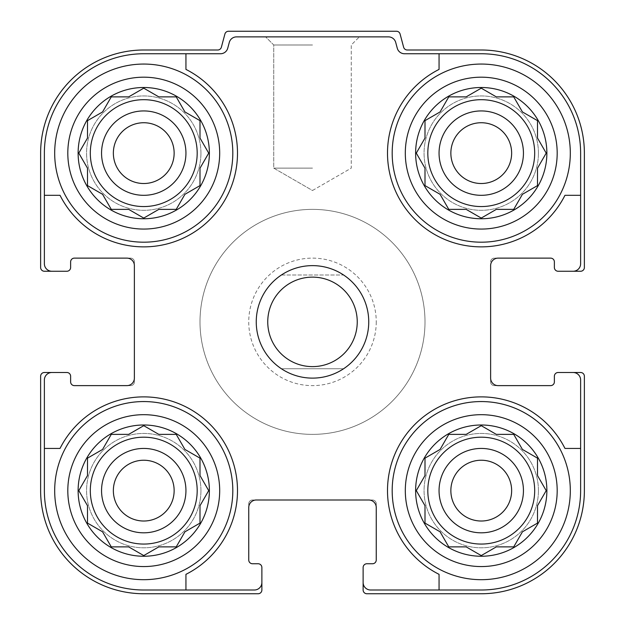 <?xml version="1.0" encoding="UTF-8"?>
<svg xmlns="http://www.w3.org/2000/svg" width="625" height="625" viewBox="0 0 625 625"><rect width="100%" height="100%" fill="white"/><g stroke="black" fill="none" stroke-linecap="round" stroke-linejoin="round"><path stroke-width="0.47" stroke-dasharray="3.12 2.34" d="M209.375 153.125A65.625 65.625 0 0 1 110.938 209.961A65.625 65.625 0 0 1 110.938 96.289A65.625 65.625 0 0 1 209.375 153.125M146.414 216.539L158.82 209.375L176.227 209.375L184.93 194.305L200 185.602L200 168.195L208.703 153.125L200 138.055L200 120.648L184.93 111.945L176.227 96.875L158.82 96.875L143.75 88.172L128.68 96.875L111.273 96.875L102.57 111.945L87.5 120.648L87.5 138.055L78.797 153.125L87.5 168.195L87.5 185.602L102.57 194.305L111.273 209.375L128.68 209.375L143.75 218.078L158.82 209.375L176.227 209.375L184.93 194.305L200 185.602L200 168.195L207.164 155.789M546.875 153.125A65.625 65.625 0 0 1 448.438 209.961A65.625 65.625 0 0 1 448.438 96.289A65.625 65.625 0 0 1 546.875 153.125M523.758 193.531L537.5 185.602L537.5 168.195L546.203 153.125L537.5 138.055L537.5 120.648L522.43 111.945L513.727 96.875L496.32 96.875L481.25 88.172L466.18 96.875L448.773 96.875L440.07 111.945L425 120.648L425 138.055L416.297 153.125L425 168.195L425 185.602L440.07 194.305L448.773 209.375L466.18 209.375L481.25 218.078L496.32 209.375L513.727 209.375L522.43 194.305L537.5 185.602L537.5 168.195L544.664 155.789M546.875 490.625A65.625 65.625 0 0 1 448.438 547.461A65.625 65.625 0 0 1 448.438 433.789A65.625 65.625 0 0 1 546.875 490.625M515.266 544.211L522.43 531.805L537.5 523.102L537.5 505.695L546.203 490.625L537.5 475.555L537.5 458.148L522.43 449.445L513.727 434.375L496.32 434.375L481.25 425.672L466.18 434.375L448.773 434.375L440.07 449.445L425 458.148L425 475.555L416.297 490.625L425 505.695L425 523.102L440.07 531.805L448.773 546.875L466.18 546.875L481.25 555.578L496.32 546.875L513.727 546.875L522.43 531.805L537.5 523.102L537.5 505.695L544.664 493.289M209.375 490.625A65.625 65.625 0 0 1 110.938 547.461A65.625 65.625 0 0 1 110.938 433.789A65.625 65.625 0 0 1 209.375 490.625M146.414 554.039L158.82 546.875L176.227 546.875L184.93 531.805L200 523.102L200 505.695L208.703 490.625L200 475.555L200 458.148L184.93 449.445L176.227 434.375L158.82 434.375L143.75 425.672L128.68 434.375L111.273 434.375L102.57 449.445L87.5 458.148L87.5 475.555L78.797 490.625L87.5 505.695L87.5 523.102L102.57 531.805L111.273 546.875L128.68 546.875L143.75 555.578L158.82 546.875L176.227 546.875L184.93 531.805L200 523.102L200 505.695L207.164 493.289M197.188 153.125A53.438 53.438 0 0 1 117.031 199.406A53.438 53.438 0 0 1 117.031 106.844A53.438 53.438 0 0 1 197.188 153.125A53.438 53.438 0 0 1 117.031 199.406A53.438 53.438 0 0 1 117.031 106.844A53.438 53.438 0 0 1 197.188 153.125A53.438 53.438 0 0 0 143.75 99.688A53.438 53.438 0 0 0 90.312 153.125A53.438 53.438 0 0 0 143.75 206.562A53.438 53.438 0 0 0 197.188 153.125M534.688 153.125A53.438 53.438 0 0 1 454.531 199.406A53.438 53.438 0 0 1 454.531 106.844A53.438 53.438 0 0 1 534.688 153.125A53.438 53.438 0 0 1 454.531 199.406A53.438 53.438 0 0 1 454.531 106.844A53.438 53.438 0 0 1 534.688 153.125A53.438 53.438 0 0 0 481.25 99.688A53.438 53.438 0 0 0 427.812 153.125A53.438 53.438 0 0 0 481.25 206.562A53.438 53.438 0 0 0 534.688 153.125M534.688 490.625A53.438 53.438 0 0 1 454.531 536.906A53.438 53.438 0 0 1 454.531 444.344A53.438 53.438 0 0 1 534.688 490.625A53.438 53.438 0 0 1 454.531 536.906A53.438 53.438 0 0 1 454.531 444.344A53.438 53.438 0 0 1 534.688 490.625A53.438 53.438 0 0 0 481.25 437.188A53.438 53.438 0 0 0 427.812 490.625A53.438 53.438 0 0 0 481.25 544.062A53.438 53.438 0 0 0 534.688 490.625M197.188 490.625A53.438 53.438 0 0 1 117.031 536.906A53.438 53.438 0 0 1 117.031 444.344A53.438 53.438 0 0 1 197.188 490.625A53.438 53.438 0 0 1 117.031 536.906A53.438 53.438 0 0 1 117.031 444.344A53.438 53.438 0 0 1 197.188 490.625A53.438 53.438 0 0 0 143.75 437.188A53.438 53.438 0 0 0 90.312 490.625A53.438 53.438 0 0 0 143.75 544.062A53.438 53.438 0 0 0 197.188 490.625M232.812 153.125A89.062 89.062 0 0 1 99.219 230.258A89.062 89.062 0 0 1 99.219 75.992A89.062 89.062 0 0 1 232.812 153.125A89.062 89.062 0 0 1 99.219 230.258A89.062 89.062 0 0 1 99.219 75.992A89.062 89.062 0 0 1 232.812 153.125A89.062 89.062 0 0 1 99.219 230.258A89.062 89.062 0 0 1 99.219 75.992A89.062 89.062 0 0 1 232.812 153.125A89.062 89.062 0 0 1 99.219 230.258A89.062 89.062 0 0 1 99.219 75.992A89.062 89.062 0 0 1 232.812 153.125M573.125 271.25A7.5 7.5 0 0 0 580.625 263.75A7.5 7.5 0 0 1 573.125 271.25A7.5 7.5 0 0 0 580.625 263.75L580.625 153.125A99.375 99.375 0 0 0 481.25 53.75L404.508 53.75A7.5 7.5 0 0 1 397.258 48.188L395.719 42.438A7.5 7.5 0 0 0 388.477 36.875L236.523 36.875A7.5 7.5 0 0 0 229.281 42.438L227.742 48.188A7.5 7.5 0 0 1 220.492 53.75L143.75 53.75L185.938 53.75L185.938 69.406A93.75 93.75 0 0 1 210.039 219.414A93.75 93.75 0 0 1 60.031 195.312L44.375 195.312L44.375 153.125L44.375 263.75A7.5 7.5 0 0 0 51.875 271.25L66.875 271.25A3.75 3.75 0 0 0 70.625 267.5L70.625 261.875A3.75 3.75 0 0 1 74.375 258.125L130.625 258.125A3.75 3.75 0 0 1 134.375 261.875L134.375 265.625A7.5 7.5 0 0 0 126.875 258.125L130.625 258.125A3.75 3.75 0 0 1 134.375 261.875L134.375 381.875A3.75 3.75 0 0 1 130.625 385.625L126.875 385.625A7.5 7.5 0 0 0 134.375 378.125L134.375 381.875A3.75 3.75 0 0 1 130.625 385.625L74.375 385.625A3.75 3.75 0 0 1 70.625 381.875L70.625 376.25A3.75 3.75 0 0 0 66.875 372.5L44.375 372.5A3.75 3.75 0 0 0 40.625 376.25L40.625 490.625A103.125 103.125 0 0 0 143.75 593.75L258.125 593.75A3.75 3.75 0 0 0 261.875 590L261.875 567.5A3.75 3.75 0 0 0 258.125 563.75L252.5 563.75A3.75 3.75 0 0 1 248.75 560L248.75 503.75A3.75 3.75 0 0 1 252.5 500L256.25 500A7.5 7.5 0 0 0 248.75 507.5L248.75 503.75A3.75 3.75 0 0 1 252.5 500L372.5 500A3.75 3.75 0 0 1 376.25 503.75L376.25 507.5A7.5 7.5 0 0 0 368.75 500L372.5 500A3.75 3.75 0 0 1 376.25 503.75L376.25 560A3.75 3.75 0 0 1 372.5 563.75L366.875 563.75A3.75 3.75 0 0 0 363.125 567.5L363.125 590A3.75 3.75 0 0 0 366.875 593.75L481.25 593.75A103.125 103.125 0 0 0 584.375 490.625L584.375 376.25A3.75 3.75 0 0 0 580.625 372.5L558.125 372.5A3.75 3.75 0 0 0 554.375 376.25L554.375 381.875A3.75 3.75 0 0 1 550.625 385.625L494.375 385.625A3.75 3.75 0 0 1 490.625 381.875L490.625 378.125A7.5 7.5 0 0 0 498.125 385.625L494.375 385.625A3.75 3.75 0 0 1 490.625 381.875L490.625 265.625A7.5 7.5 0 0 1 498.125 258.125L550.625 258.125A3.75 3.75 0 0 1 554.375 261.875L554.375 267.5A3.75 3.75 0 0 0 558.125 271.25L580.625 271.25A3.75 3.75 0 0 0 584.375 267.5L584.375 153.125A103.125 103.125 0 0 0 481.25 50L407.25 50A3.75 3.75 0 0 1 403.633 47.219L400.094 34.031A3.75 3.75 0 0 0 396.477 31.25L228.523 31.25A3.75 3.75 0 0 0 224.906 34.031L221.367 47.219A3.75 3.75 0 0 1 217.75 50L143.75 50A103.125 103.125 0 0 0 40.625 153.125L40.625 267.5A3.75 3.75 0 0 0 44.375 271.25L51.875 271.25A7.5 7.5 0 0 1 44.375 263.75A7.5 7.5 0 0 0 51.875 271.25M51.875 372.5A7.5 7.5 0 0 0 44.375 380A7.5 7.5 0 0 1 51.875 372.5A7.5 7.5 0 0 0 44.375 380L44.375 490.625L44.375 448.438L60.031 448.438A93.75 93.75 0 0 1 210.039 424.336A93.75 93.75 0 0 1 185.938 574.344L185.938 590L143.75 590L254.375 590A7.5 7.5 0 0 0 261.875 582.5A7.5 7.5 0 0 1 254.375 590A7.5 7.5 0 0 0 261.875 582.5M232.812 490.625A89.062 89.062 0 0 1 99.219 567.758A89.062 89.062 0 0 1 99.219 413.492A89.062 89.062 0 0 1 232.812 490.625A89.062 89.062 0 0 0 143.75 401.562A89.062 89.062 0 0 0 54.688 490.625A89.062 89.062 0 0 0 143.75 579.688A89.062 89.062 0 0 0 232.812 490.625A89.062 89.062 0 0 1 99.219 567.758A89.062 89.062 0 0 1 99.219 413.492A89.062 89.062 0 0 1 232.812 490.625A89.062 89.062 0 0 1 99.219 567.758A89.062 89.062 0 0 1 99.219 413.492A89.062 89.062 0 0 1 232.812 490.625M44.375 195.312L60.031 195.312A93.75 93.75 0 0 0 210.039 219.414A93.75 93.75 0 0 0 185.938 69.406A93.75 93.75 0 0 1 210.039 219.414A93.75 93.75 0 0 1 60.031 195.312L44.375 195.312L44.375 263.75L44.375 153.125A99.375 99.375 0 0 1 143.75 53.75A99.375 99.375 0 0 0 44.375 153.125A99.375 99.375 0 0 1 143.75 53.75L220.492 53.75A7.5 7.5 0 0 0 227.742 48.188L229.281 42.438L227.742 48.188A7.5 7.5 0 0 1 220.492 53.75L185.938 53.75M44.375 448.438L60.031 448.438A93.75 93.75 0 0 1 210.039 424.336A93.75 93.75 0 0 1 185.938 574.344L185.938 590L254.375 590L143.75 590A99.375 99.375 0 0 1 44.375 490.625A99.375 99.375 0 0 0 143.75 590A99.375 99.375 0 0 1 44.375 490.625L44.375 380L44.375 448.438L60.031 448.438A93.75 93.75 0 0 1 210.039 424.336A93.75 93.75 0 0 1 185.938 574.344L185.938 590M570.312 153.125A89.062 89.062 0 0 1 436.719 230.258A89.062 89.062 0 0 1 436.719 75.992A89.062 89.062 0 0 1 570.312 153.125A89.062 89.062 0 0 1 436.719 230.258A89.062 89.062 0 0 1 436.719 75.992A89.062 89.062 0 0 1 570.312 153.125A89.062 89.062 0 0 1 436.719 230.258A89.062 89.062 0 0 1 436.719 75.992A89.062 89.062 0 0 1 570.312 153.125A89.062 89.062 0 0 1 436.719 230.258A89.062 89.062 0 0 1 436.719 75.992A89.062 89.062 0 0 1 570.312 153.125M580.625 195.312L564.969 195.312A93.75 93.75 0 0 1 414.961 219.414A93.75 93.75 0 0 1 439.062 69.406L439.062 53.75L404.508 53.75L481.25 53.75A99.375 99.375 0 0 1 580.625 153.125L580.625 195.312L564.969 195.312A93.75 93.75 0 0 1 414.961 219.414A93.75 93.75 0 0 1 439.062 69.406L439.062 53.75L481.25 53.75A99.375 99.375 0 0 1 580.625 153.125L580.625 263.75L580.625 195.312L564.969 195.312A93.75 93.75 0 0 1 414.961 219.414A93.75 93.75 0 0 1 439.062 69.406L439.062 53.75M363.125 582.5A7.5 7.5 0 0 0 370.625 590A7.5 7.5 0 0 1 363.125 582.5A7.5 7.5 0 0 0 370.625 590L481.25 590L439.062 590L439.062 574.344A93.75 93.75 0 0 1 414.961 424.336A93.75 93.75 0 0 1 564.969 448.438L580.625 448.438L580.625 490.625L580.625 380A7.5 7.5 0 0 0 573.125 372.5A7.5 7.5 0 0 1 580.625 380A7.5 7.5 0 0 0 573.125 372.5M570.312 490.625A89.062 89.062 0 0 1 436.719 567.758A89.062 89.062 0 0 1 436.719 413.492A89.062 89.062 0 0 1 570.312 490.625A89.062 89.062 0 0 0 481.25 401.562A89.062 89.062 0 0 0 392.188 490.625A89.062 89.062 0 0 0 481.25 579.688A89.062 89.062 0 0 0 570.312 490.625A89.062 89.062 0 0 1 436.719 567.758A89.062 89.062 0 0 1 436.719 413.492A89.062 89.062 0 0 1 570.312 490.625A89.062 89.062 0 0 1 436.719 567.758A89.062 89.062 0 0 1 436.719 413.492A89.062 89.062 0 0 1 570.312 490.625M439.062 590L439.062 574.344A93.75 93.75 0 0 1 414.961 424.336A93.75 93.75 0 0 1 564.969 448.438L580.625 448.438L580.625 380L580.625 490.625A99.375 99.375 0 0 1 481.25 590A99.375 99.375 0 0 0 580.625 490.625A99.375 99.375 0 0 1 481.25 590L370.625 590L439.062 590L439.062 574.344A93.75 93.75 0 0 1 414.961 424.336A93.75 93.75 0 0 1 564.969 448.438L580.625 448.438M368.75 321.875A56.25 56.25 0 0 1 284.375 370.586A56.25 56.25 0 0 1 284.375 273.164A56.25 56.25 0 0 1 368.75 321.875A56.25 56.25 0 0 1 284.375 370.586A56.25 56.25 0 0 1 284.375 273.164A56.25 56.25 0 0 1 368.75 321.875A56.25 56.25 0 0 1 284.375 370.586A56.25 56.25 0 0 1 284.375 273.164A56.25 56.25 0 0 1 368.75 321.875A56.25 56.25 0 0 1 284.375 370.586A56.25 56.25 0 0 1 284.375 273.164A56.25 56.25 0 0 1 368.75 321.875M312.5 36.875L265.625 36.875L312.5 36.875M498.125 258.125L494.375 258.125L498.125 258.125A7.5 7.5 0 0 0 490.625 265.625M494.375 258.125A3.75 3.75 0 0 0 490.625 261.875A3.75 3.75 0 0 1 494.375 258.125M397.258 48.188A7.5 7.5 0 0 0 404.508 53.75A7.5 7.5 0 0 1 397.258 48.188L395.719 42.438A7.5 7.5 0 0 0 388.477 36.875L236.523 36.875A7.5 7.5 0 0 0 229.281 42.438A7.5 7.5 0 0 1 236.523 36.875L388.477 36.875A7.5 7.5 0 0 1 395.719 42.438L397.258 48.188M134.375 265.625A7.5 7.5 0 0 0 126.875 258.125M126.875 385.625A7.5 7.5 0 0 0 134.375 378.125M256.25 500A7.5 7.5 0 0 0 248.75 507.5M376.25 507.5A7.5 7.5 0 0 0 368.75 500M490.625 378.125A7.5 7.5 0 0 0 498.125 385.625M376.25 321.875A63.75 63.75 0 0 1 280.625 377.086A63.75 63.75 0 0 1 280.625 266.664A63.75 63.75 0 0 1 376.25 321.875M312.5 168.125L273.742 168.125L312.5 168.125M312.5 44.992L273.742 44.992L312.5 44.992M425 321.875A112.5 112.5 0 0 1 256.25 419.305A112.5 112.5 0 0 1 256.25 224.445A112.5 112.5 0 0 1 425 321.875A112.5 112.5 0 0 1 256.25 419.305A112.5 112.5 0 0 1 256.25 224.445A112.5 112.5 0 0 1 425 321.875M511.641 490.625A30.391 30.391 0 0 1 466.055 516.945A30.391 30.391 0 0 1 466.055 464.305A30.391 30.391 0 0 1 511.641 490.625A30.391 30.391 0 0 1 466.055 516.945A30.391 30.391 0 0 1 466.055 464.305A30.391 30.391 0 0 1 511.641 490.625A30.391 30.391 0 0 1 466.055 516.945A30.391 30.391 0 0 1 466.055 464.305A30.391 30.391 0 0 1 511.641 490.625M511.641 153.125A30.391 30.391 0 0 1 466.055 179.445A30.391 30.391 0 0 1 466.055 126.805A30.391 30.391 0 0 1 511.641 153.125A30.391 30.391 0 0 1 466.055 179.445A30.391 30.391 0 0 1 466.055 126.805A30.391 30.391 0 0 1 511.641 153.125A30.391 30.391 0 0 1 466.055 179.445A30.391 30.391 0 0 1 466.055 126.805A30.391 30.391 0 0 1 511.641 153.125M523.438 490.625A42.188 42.188 0 0 1 460.156 527.164A42.188 42.188 0 0 1 460.156 454.086A42.188 42.188 0 0 1 523.438 490.625M523.438 153.125A42.188 42.188 0 0 1 460.156 189.664A42.188 42.188 0 0 1 460.156 116.586A42.188 42.188 0 0 1 523.438 153.125M174.141 490.625A30.391 30.391 0 0 1 128.555 516.945A30.391 30.391 0 0 1 128.555 464.305A30.391 30.391 0 0 1 174.141 490.625A30.391 30.391 0 0 1 128.555 516.945A30.391 30.391 0 0 1 128.555 464.305A30.391 30.391 0 0 1 174.141 490.625A30.391 30.391 0 0 1 128.555 516.945A30.391 30.391 0 0 1 128.555 464.305A30.391 30.391 0 0 1 174.141 490.625M174.141 153.125A30.391 30.391 0 0 1 128.555 179.445A30.391 30.391 0 0 1 128.555 126.805A30.391 30.391 0 0 1 174.141 153.125A30.391 30.391 0 0 1 128.555 179.445A30.391 30.391 0 0 1 128.555 126.805A30.391 30.391 0 0 1 174.141 153.125A30.391 30.391 0 0 1 128.555 179.445A30.391 30.391 0 0 1 128.555 126.805A30.391 30.391 0 0 1 174.141 153.125M185.938 490.625A42.188 42.188 0 0 1 122.656 527.164A42.188 42.188 0 0 1 122.656 454.086A42.188 42.188 0 0 1 185.938 490.625M185.938 153.125A42.188 42.188 0 0 1 122.656 189.664A42.188 42.188 0 0 1 122.656 116.586A42.188 42.188 0 0 1 185.938 153.125M200.938 490.625A57.188 57.188 0 0 1 115.156 540.148A57.188 57.188 0 0 1 115.156 441.102A57.188 57.188 0 0 1 200.938 490.625A57.188 57.188 0 0 1 115.156 540.148A57.188 57.188 0 0 1 115.156 441.102A57.188 57.188 0 0 1 200.938 490.625M200.938 153.125A57.188 57.188 0 0 1 115.156 202.648A57.188 57.188 0 0 1 115.156 103.602A57.188 57.188 0 0 1 200.938 153.125A57.188 57.188 0 0 1 115.156 202.648A57.188 57.188 0 0 1 115.156 103.602A57.188 57.188 0 0 1 200.938 153.125M538.438 490.625A57.188 57.188 0 0 1 452.656 540.148A57.188 57.188 0 0 1 452.656 441.102A57.188 57.188 0 0 1 538.438 490.625A57.188 57.188 0 0 1 452.656 540.148A57.188 57.188 0 0 1 452.656 441.102A57.188 57.188 0 0 1 538.438 490.625M538.438 153.125A57.188 57.188 0 0 1 452.656 202.648A57.188 57.188 0 0 1 452.656 103.602A57.188 57.188 0 0 1 538.438 153.125A57.188 57.188 0 0 1 452.656 202.648A57.188 57.188 0 0 1 452.656 103.602A57.188 57.188 0 0 1 538.438 153.125M207.164 487.961L200 475.555L200 458.148L186.258 450.219M184.156 448.117L176.227 434.375L158.82 434.375L146.414 427.211M141.086 427.211L128.68 434.375L111.273 434.375L102.57 449.445L87.5 458.148L87.5 475.555L80.336 487.961M101.242 450.219L87.5 458.148L87.5 475.555L78.797 490.625L87.5 505.695L87.5 523.102L102.57 531.805L111.273 546.875L128.68 546.875L141.086 554.039M80.336 493.289L87.5 505.695M90.164 524.641L102.57 531.805L111.273 546.875L128.68 546.875L143.75 555.578L158.82 546.875M176.227 546.875L184.156 533.133M544.664 487.961L537.5 475.555L537.5 458.148L523.758 450.219M537.5 458.148L522.43 449.445L513.727 434.375L496.32 434.375L483.914 427.211M478.586 427.211L466.18 434.375L448.773 434.375L440.844 448.117M448.773 434.375L440.07 449.445L425 458.148L425 475.555L417.836 487.961M417.836 493.289L425 505.695L425 523.102L440.07 531.805L448.773 546.875L466.18 546.875L478.586 554.039M427.664 524.641L440.07 531.805M440.844 533.133L448.773 546.875L466.18 546.875L481.25 555.578L496.32 546.875L513.727 546.875L522.43 531.805L537.5 523.102L537.5 505.695L546.203 490.625L537.5 475.555M483.914 554.039L496.32 546.875M544.664 150.461L537.5 138.055L537.5 120.648L522.43 111.945L513.727 96.875L496.32 96.875L483.914 89.711M478.586 89.711L466.18 96.875L448.773 96.875L440.844 110.617M448.773 96.875L440.07 111.945L425 120.648L425 138.055L417.836 150.461M417.836 155.789L425 168.195L425 185.602L438.742 193.531M440.844 195.633L448.773 209.375L466.18 209.375L478.586 216.539M483.914 216.539L496.32 209.375L513.727 209.375L522.43 194.305L537.5 185.602L537.5 168.195L546.203 153.125L537.5 138.055M207.164 150.461L200 138.055L200 120.648L184.93 111.945L176.227 96.875L158.82 96.875L146.414 89.711M197.336 119.109L184.93 111.945M184.156 110.617L176.227 96.875L158.82 96.875L143.75 88.172L128.68 96.875L111.273 96.875L102.57 111.945L87.5 120.648L87.5 138.055L80.336 150.461M141.086 89.711L128.68 96.875M109.734 99.539L102.57 111.945L87.5 120.648L87.5 138.055L78.797 153.125L87.5 168.195L87.5 185.602L101.242 193.531M80.336 155.789L87.5 168.195M87.5 185.602L102.57 194.305L111.273 209.375L128.68 209.375L141.086 216.539M176.227 209.375L184.156 195.633M184.93 531.805L200 523.102L200 505.695L208.703 490.625L200 475.555M200 458.148L184.93 449.445L176.227 434.375L158.82 434.375L143.75 425.672L128.68 434.375M111.273 434.375L102.57 449.445M522.43 449.445L513.727 434.375L496.32 434.375L481.25 425.672L466.18 434.375M440.07 449.445L425 458.148L425 475.555L416.297 490.625L425 505.695M537.5 120.648L522.43 111.945L513.727 96.875L496.32 96.875L481.25 88.172L466.18 96.875M440.07 111.945L425 120.648L425 138.055L416.297 153.125L425 168.195M425 185.602L440.07 194.305L448.773 209.375L466.18 209.375L481.25 218.078L496.32 209.375M513.727 209.375L522.43 194.305M184.93 194.305L200 185.602L200 168.195L208.703 153.125L200 138.055M102.57 194.305L111.273 209.375L128.68 209.375L143.75 218.078L158.82 209.375M281.406 275L343.594 275A56.25 56.25 0 0 1 343.594 368.75L281.406 368.75A56.25 56.25 0 0 1 281.406 275A56.25 56.25 0 0 1 343.594 275L281.406 275M267.75 321.875A44.75 44.75 0 0 1 334.875 283.125A44.75 44.75 0 0 1 334.875 360.625A44.75 44.75 0 0 1 267.75 321.875A44.75 44.75 0 0 1 334.875 283.125A44.75 44.75 0 0 1 334.875 360.625A44.75 44.75 0 0 1 267.75 321.875M256.25 321.875A56.25 56.25 0 0 1 340.625 273.164A56.25 56.25 0 0 1 340.625 370.586A56.25 56.25 0 0 1 256.25 321.875A56.25 56.25 0 0 1 340.625 273.164A56.25 56.25 0 0 1 340.625 370.586A56.25 56.25 0 0 1 256.25 321.875M343.594 368.75A56.25 56.25 0 0 1 281.406 368.75L343.594 368.75M200 321.875A112.5 112.5 0 0 1 368.75 224.445A112.5 112.5 0 0 1 368.75 419.305A112.5 112.5 0 0 1 200 321.875A112.5 112.5 0 0 1 368.75 224.445A112.5 112.5 0 0 1 368.75 419.305A112.5 112.5 0 0 1 200 321.875M557.188 153.125A75.938 75.938 0 0 1 443.281 218.891A75.938 75.938 0 0 1 443.281 87.359A75.938 75.938 0 0 1 557.188 153.125M219.688 153.125A75.938 75.938 0 0 1 105.781 218.891A75.938 75.938 0 0 1 105.781 87.359A75.938 75.938 0 0 1 219.688 153.125M312.5 190.5L351.258 168.125L351.258 44.992L359.375 36.875L351.258 44.992L351.258 168.125L312.5 190.5L273.742 168.125L273.742 44.992L265.625 36.875L273.742 44.992L273.742 168.125L312.5 190.5"/><path stroke-width="0.94" d="M90.312 153.125A53.438 53.438 0 0 0 143.75 206.562A53.438 53.438 0 0 0 197.188 153.125A53.438 53.438 0 0 0 143.75 99.688A53.438 53.438 0 0 0 90.312 153.125M427.812 153.125A53.438 53.438 0 0 0 481.25 206.562A53.438 53.438 0 0 0 534.688 153.125A53.438 53.438 0 0 0 481.25 99.688A53.438 53.438 0 0 0 427.812 153.125M427.812 490.625A53.438 53.438 0 0 0 481.25 544.062A53.438 53.438 0 0 0 534.688 490.625A53.438 53.438 0 0 0 481.25 437.188A53.438 53.438 0 0 0 427.812 490.625M90.312 490.625A53.438 53.438 0 0 0 143.75 544.062A53.438 53.438 0 0 0 197.188 490.625A53.438 53.438 0 0 0 143.75 437.188A53.438 53.438 0 0 0 90.312 490.625M143.75 53.75L185.938 53.75L185.938 69.406A93.75 93.75 0 0 1 210.039 219.414A93.75 93.75 0 0 1 60.031 195.312L44.375 195.312L44.375 153.125A99.375 99.375 0 0 1 143.75 53.75M44.375 490.625L44.375 448.438L60.031 448.438A93.75 93.75 0 0 1 210.039 424.336A93.75 93.75 0 0 1 185.938 574.344L185.938 590L143.75 590A99.375 99.375 0 0 1 44.375 490.625M580.625 153.125L580.625 195.312L564.969 195.312A93.75 93.75 0 0 1 414.961 219.414A93.75 93.75 0 0 1 439.062 69.406L439.062 53.75L481.25 53.75A99.375 99.375 0 0 1 580.625 153.125M481.25 590L439.062 590L439.062 574.344A93.75 93.75 0 0 1 414.961 424.336A93.75 93.75 0 0 1 564.969 448.438L580.625 448.438L580.625 490.625A99.375 99.375 0 0 1 481.25 590M580.625 448.438L580.625 380A7.5 7.5 0 0 0 573.125 372.5L558.125 372.5A3.75 3.75 0 0 0 554.375 376.25L554.375 381.875A3.75 3.75 0 0 1 550.625 385.625L498.125 385.625A7.5 7.5 0 0 1 490.625 378.125L490.625 265.625A7.5 7.5 0 0 1 498.125 258.125L550.625 258.125A3.75 3.75 0 0 1 554.375 261.875L554.375 267.5A3.75 3.75 0 0 0 558.125 271.25L573.125 271.25A7.5 7.5 0 0 0 580.625 263.75L580.625 195.312M439.062 53.75L404.508 53.75A7.5 7.5 0 0 1 397.258 48.188L395.719 42.438A7.5 7.5 0 0 0 388.477 36.875L236.523 36.875A7.5 7.5 0 0 0 229.281 42.438L227.742 48.188A7.5 7.5 0 0 1 220.492 53.75L185.938 53.75M44.375 195.312L44.375 263.75A7.5 7.5 0 0 0 51.875 271.25L66.875 271.25A3.75 3.75 0 0 0 70.625 267.5L70.625 261.875A3.75 3.75 0 0 1 74.375 258.125L126.875 258.125A7.5 7.5 0 0 1 134.375 265.625L134.375 378.125A7.5 7.5 0 0 1 126.875 385.625L74.375 385.625A3.75 3.75 0 0 1 70.625 381.875L70.625 376.25A3.75 3.75 0 0 0 66.875 372.5L51.875 372.5A7.5 7.5 0 0 0 44.375 380L44.375 448.438M185.938 590L254.375 590A7.5 7.5 0 0 0 261.875 582.5L261.875 567.5A3.75 3.75 0 0 0 258.125 563.75L252.5 563.75A3.75 3.75 0 0 1 248.75 560L248.75 507.5A7.5 7.5 0 0 1 256.25 500L368.75 500A7.5 7.5 0 0 1 376.25 507.5L376.25 560A3.75 3.75 0 0 1 372.5 563.75L366.875 563.75A3.75 3.75 0 0 0 363.125 567.5L363.125 582.5A7.5 7.5 0 0 0 370.625 590L439.062 590M573.125 271.25L580.625 271.25A3.75 3.75 0 0 0 584.375 267.5L584.375 153.125A103.125 103.125 0 0 0 481.25 50L407.25 50A3.75 3.75 0 0 1 403.633 47.219L400.094 34.031A3.75 3.75 0 0 0 396.477 31.25L228.523 31.25A3.75 3.75 0 0 0 224.906 34.031L221.367 47.219A3.75 3.75 0 0 1 217.75 50L143.75 50A103.125 103.125 0 0 0 40.625 153.125L40.625 267.5A3.75 3.75 0 0 0 44.375 271.25L51.875 271.25M51.875 372.5L44.375 372.5A3.75 3.75 0 0 0 40.625 376.25L40.625 490.625A103.125 103.125 0 0 0 143.75 593.75L258.125 593.75A3.75 3.75 0 0 0 261.875 590L261.875 582.5M363.125 582.5L363.125 590A3.75 3.75 0 0 0 366.875 593.75L481.25 593.75A103.125 103.125 0 0 0 584.375 490.625L584.375 376.25A3.75 3.75 0 0 0 580.625 372.5L573.125 372.5M134.375 265.625A7.5 7.5 0 0 0 126.875 258.125M126.875 385.625A7.5 7.5 0 0 0 134.375 378.125M256.25 500A7.5 7.5 0 0 0 248.75 507.5M376.25 507.5A7.5 7.5 0 0 0 368.75 500M490.625 378.125A7.5 7.5 0 0 0 498.125 385.625M498.125 258.125A7.5 7.5 0 0 0 490.625 265.625M546.875 490.625A65.625 65.625 0 0 1 448.438 547.461A65.625 65.625 0 0 1 448.438 433.789A65.625 65.625 0 0 1 546.875 490.625M570.312 490.625A89.062 89.062 0 0 1 436.719 567.758A89.062 89.062 0 0 1 436.719 413.492A89.062 89.062 0 0 1 570.312 490.625M496.32 546.875L513.727 546.875L522.43 531.805L537.5 523.102L537.5 505.695L546.203 490.625L537.5 475.555L537.5 458.148L522.43 449.445L513.727 434.375L496.32 434.375L481.25 425.672L466.18 434.375L448.773 434.375L440.07 449.445L425 458.148L425 475.555L416.297 490.625L425 505.695L425 523.102L440.07 531.805L448.773 546.875L466.18 546.875L481.25 555.578L496.32 546.875L513.727 546.875L515.266 544.211M523.438 490.625A42.188 42.188 0 0 1 460.156 527.164A42.188 42.188 0 0 1 460.156 454.086A42.188 42.188 0 0 1 523.438 490.625M511.641 490.625A30.391 30.391 0 0 1 466.055 516.945A30.391 30.391 0 0 1 466.055 464.305A30.391 30.391 0 0 1 511.641 490.625M546.875 153.125A65.625 65.625 0 0 1 448.438 209.961A65.625 65.625 0 0 1 448.438 96.289A65.625 65.625 0 0 1 546.875 153.125M570.312 153.125A89.062 89.062 0 0 1 436.719 230.258A89.062 89.062 0 0 1 436.719 75.992A89.062 89.062 0 0 1 570.312 153.125M496.32 209.375L513.727 209.375L522.43 194.305L537.5 185.602L537.5 168.195L546.203 153.125L537.5 138.055L537.5 120.648L522.43 111.945L513.727 96.875L496.32 96.875L481.25 88.172L466.18 96.875L448.773 96.875L440.07 111.945L425 120.648L425 138.055L416.297 153.125L425 168.195L425 185.602L440.07 194.305L448.773 209.375L466.18 209.375L481.25 218.078L496.32 209.375L513.727 209.375M523.438 153.125A42.188 42.188 0 0 1 460.156 189.664A42.188 42.188 0 0 1 460.156 116.586A42.188 42.188 0 0 1 523.438 153.125M511.641 153.125A30.391 30.391 0 0 1 466.055 179.445A30.391 30.391 0 0 1 466.055 126.805A30.391 30.391 0 0 1 511.641 153.125M209.375 490.625A65.625 65.625 0 0 1 110.938 547.461A65.625 65.625 0 0 1 110.938 433.789A65.625 65.625 0 0 1 209.375 490.625M232.812 490.625A89.062 89.062 0 0 1 99.219 567.758A89.062 89.062 0 0 1 99.219 413.492A89.062 89.062 0 0 1 232.812 490.625M209.375 153.125A65.625 65.625 0 0 1 110.938 209.961A65.625 65.625 0 0 1 110.938 96.289A65.625 65.625 0 0 1 209.375 153.125M232.812 153.125A89.062 89.062 0 0 1 99.219 230.258A89.062 89.062 0 0 1 99.219 75.992A89.062 89.062 0 0 1 232.812 153.125M158.82 546.875L176.227 546.875L184.93 531.805L200 523.102L200 505.695L208.703 490.625L200 475.555L200 458.148L184.93 449.445L176.227 434.375L158.82 434.375L143.75 425.672L128.68 434.375L111.273 434.375L102.57 449.445L87.5 458.148L87.5 475.555L78.797 490.625L87.5 505.695L87.5 523.102L102.57 531.805L111.273 546.875L128.68 546.875L143.75 555.578L158.82 546.875L176.227 546.875M185.938 490.625A42.188 42.188 0 0 1 122.656 527.164A42.188 42.188 0 0 1 122.656 454.086A42.188 42.188 0 0 1 185.938 490.625M174.141 490.625A30.391 30.391 0 0 1 128.555 516.945A30.391 30.391 0 0 1 128.555 464.305A30.391 30.391 0 0 1 174.141 490.625M158.82 209.375L176.227 209.375L184.93 194.305L200 185.602L200 168.195L208.703 153.125L200 138.055L200 120.648L184.93 111.945L176.227 96.875L158.82 96.875L143.75 88.172L128.68 96.875L111.273 96.875L102.57 111.945L87.5 120.648L87.5 138.055L78.797 153.125L87.5 168.195L87.5 185.602L102.57 194.305L111.273 209.375L128.68 209.375L143.75 218.078L158.82 209.375L176.227 209.375M185.938 153.125A42.188 42.188 0 0 1 122.656 189.664A42.188 42.188 0 0 1 122.656 116.586A42.188 42.188 0 0 1 185.938 153.125M174.141 153.125A30.391 30.391 0 0 1 128.555 179.445A30.391 30.391 0 0 1 128.555 126.805A30.391 30.391 0 0 1 174.141 153.125M207.164 493.289L208.703 490.625L207.164 487.961M200 475.555L200 458.148M186.258 450.219L184.93 449.445L184.156 448.117M146.414 427.211L143.75 425.672L141.086 427.211M128.68 434.375L111.273 434.375M102.57 449.445L101.242 450.219M80.336 487.961L78.797 490.625L80.336 493.289M87.5 505.695L87.5 523.102L90.164 524.641M141.086 554.039L143.75 555.578L146.414 554.039M184.156 533.133L184.93 531.805M544.664 493.289L546.203 490.625L544.664 487.961M537.5 475.555L537.5 458.148M523.758 450.219L522.43 449.445M483.914 427.211L481.25 425.672L478.586 427.211M466.18 434.375L448.773 434.375M440.844 448.117L440.07 449.445M417.836 487.961L416.297 490.625L417.836 493.289M425 505.695L425 523.102L427.664 524.641M440.07 531.805L440.844 533.133M478.586 554.039L481.25 555.578L483.914 554.039M544.664 155.789L546.203 153.125L544.664 150.461M537.5 138.055L537.5 120.648M483.914 89.711L481.25 88.172L478.586 89.711M466.18 96.875L448.773 96.875M440.844 110.617L440.07 111.945M417.836 150.461L416.297 153.125L417.836 155.789M425 168.195L425 185.602M438.742 193.531L440.07 194.305L440.844 195.633M478.586 216.539L481.25 218.078L483.914 216.539M522.43 194.305L523.758 193.531M207.164 155.789L208.703 153.125L207.164 150.461M200 138.055L200 120.648L197.336 119.109M184.93 111.945L184.156 110.617M146.414 89.711L143.75 88.172L141.086 89.711M128.68 96.875L111.273 96.875L109.734 99.539M80.336 150.461L78.797 153.125L80.336 155.789M87.5 168.195L87.5 185.602M101.242 193.531L102.57 194.305M141.086 216.539L143.75 218.078L146.414 216.539M184.156 195.633L184.93 194.305M267.75 321.875A44.75 44.75 0 0 1 334.875 283.125A44.75 44.75 0 0 1 334.875 360.625A44.75 44.75 0 0 1 267.75 321.875M256.25 321.875A56.25 56.25 0 0 1 340.625 273.164A56.25 56.25 0 0 1 340.625 370.586A56.25 56.25 0 0 1 256.25 321.875M557.188 490.625A75.938 75.938 0 0 1 443.281 556.391A75.938 75.938 0 0 1 443.281 424.859A75.938 75.938 0 0 1 557.188 490.625A75.938 75.938 0 0 1 443.281 556.391A75.938 75.938 0 0 1 443.281 424.859A75.938 75.938 0 0 1 557.188 490.625M557.188 153.125A75.938 75.938 0 0 1 443.281 218.891A75.938 75.938 0 0 1 443.281 87.359A75.938 75.938 0 0 1 557.188 153.125M219.688 490.625A75.938 75.938 0 0 1 105.781 556.391A75.938 75.938 0 0 1 105.781 424.859A75.938 75.938 0 0 1 219.688 490.625A75.938 75.938 0 0 1 105.781 556.391A75.938 75.938 0 0 1 105.781 424.859A75.938 75.938 0 0 1 219.688 490.625M219.688 153.125A75.938 75.938 0 0 1 105.781 218.891A75.938 75.938 0 0 1 105.781 87.359A75.938 75.938 0 0 1 219.688 153.125"/></g></svg>
